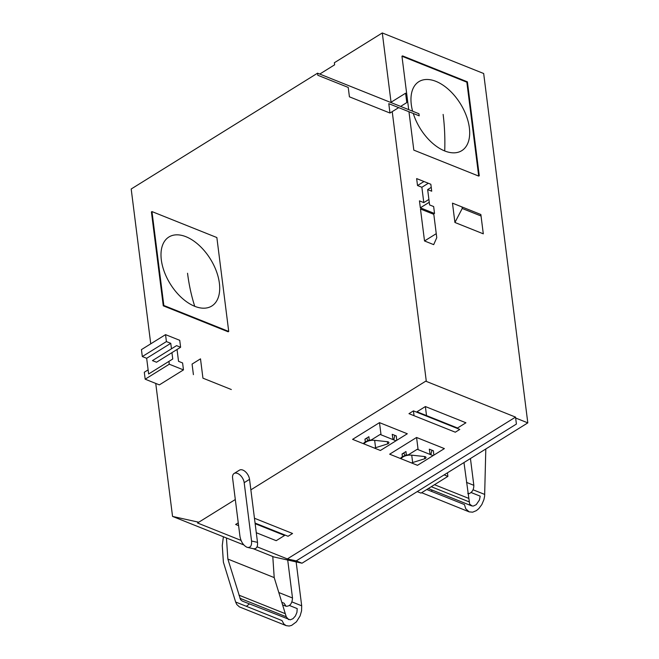 <?xml version="1.0" encoding="UTF-8"?>
<svg xmlns="http://www.w3.org/2000/svg" width="659" height="659" viewBox="0 0 659 659"><rect width="100%" height="100%" fill="white"/><g stroke="black" fill="none" stroke-linecap="round" stroke-linejoin="round"><path stroke-width="0.99" d="M232.594 478.047A8.106 4.712 58.1 0 1 234.11 473.475A8.106 4.712 58.1 0 1 237.512 473.417A8.106 4.712 -121.9 0 1 244.184 482.685L251.549 541.031C251.886 545.586 250.544 547.711 247.545 547.415L246.828 547.192C243.253 545.273 240.963 541.673 239.967 536.393L232.594 478.047M244.184 482.685L249.539 479.348A8.106 4.712 -121.9 0 0 242.874 470.089A8.106 4.712 -121.9 0 0 239.472 470.147L234.11 473.475M247.545 547.415L253.493 548.733C256.499 549.038 257.834 546.904 257.504 542.349L251.549 541.031M249.539 479.348L257.504 542.349M163.275 305.825L151.413 211.926L151.974 211.58L163.836 305.479L228.722 331.444L228.162 331.79L163.275 305.825L163.836 305.479M228.722 331.444L216.86 237.545L151.974 211.58M185.953 236.713A40.627 23.609 -121.9 0 0 161.323 259.901A40.627 23.609 -121.9 0 0 194.743 306.311A40.627 23.609 -121.9 0 0 219.373 283.123A40.627 23.609 -121.9 0 0 185.953 236.713M155.746 383.423L172.551 516.417L243.814 544.927M253.138 548.659L273.938 556.979L302.011 563.206L527.81 422.88L515.651 418.02M317.556 73.182L317.819 75.266L348.232 87.433L349.418 96.815L389.971 113.035L388.785 103.661L419.198 115.827L418.935 113.743L317.556 73.182L131.19 189.001L150.746 343.825M193.408 374.65L192.074 364.081L200.501 358.85L202.939 378.167L231.325 389.527L202.939 378.167M296.221 560.891L287.332 558.923L515.536 417.106L516.409 424.05L296.221 560.891L302.011 563.206M287.332 558.923L257.068 546.805M241.037 540.396L197.535 522.991L235.304 499.522M172.551 516.417L198.763 522.233M454.916 222.47L452.469 203.145L480.856 214.504L483.302 233.83L454.916 222.47L462.231 208.475L462.041 206.975M426.315 381.404L392.229 111.635M391.051 102.252L382.294 32.95L483.673 73.511L527.81 422.88M420.483 209.01L424.52 240.963L433.696 244.637L436.76 237.677L433.811 214.34L420.483 209.01M466.844 82.186L478.706 176.093L479.266 175.739L467.404 81.84L402.517 55.883L401.957 56.229L466.844 82.186L467.404 81.84M417.518 185.533L421.867 187.271L423.803 202.61L419.453 200.871L420.335 207.816L434.528 213.5L433.655 206.555L429.594 204.933L427.658 189.586L431.711 191.209L430.838 184.265L416.645 178.589L417.518 185.533L423.976 181.522M382.294 32.95L334.368 62.729L334.632 64.813L319.755 74.063M390.721 102.458L405.598 93.207L406.784 102.59L400.623 106.42M462.231 208.475L481.054 216.004M424.52 240.963L436.25 233.673M515.536 417.106L425.739 381.174L250.865 489.851M465.929 422.781L457.519 428.004L416.966 411.776L425.376 406.554L465.929 422.781M444.38 448.598L417.476 465.32L389.667 454.191L416.57 437.469L444.38 448.598M407.303 433.762L380.4 450.484L352.59 439.355L379.493 422.641L407.303 433.762M455.303 432.205L459.784 429.421L413.44 410.878L408.959 413.663L455.303 432.205M255.066 523.073L288.065 536.278L292.555 533.485L254.456 518.246M255.14 523.674L284.606 535.462L276.203 540.685L256.285 532.719M238.253 522.842L235.65 524.465L238.607 525.643M401.957 56.229L408.704 109.649M408.967 111.733L413.819 150.128L478.706 176.093M412.625 111.223A40.627 23.609 58.1 0 1 435.929 81.362A40.627 23.609 58.1 0 1 469.356 127.772A40.627 23.609 58.1 0 1 444.726 150.96A40.627 23.609 58.1 0 1 413.275 113.463M447.445 472.832L447.889 476.383L420.986 493.105L417.238 491.598M447.889 476.383L444.141 474.884M433.07 455.624L417.229 449.29L408.382 454.792A8.921 4.498 172.8 0 0 402.369 456.753A8.921 4.498 172.8 0 0 400.408 458.491M401.092 458.763A8.106 4.094 172.8 0 1 411.727 455.163L424.487 456.53A2.43 1.227 172.8 0 1 426.011 457.453A2.43 1.227 172.8 0 1 424.561 458.804L411.974 462.75A8.106 4.094 172.8 0 1 411.447 462.906M402.443 456.703L402.015 454.01L405.977 451.547L406.323 455.155M416.57 437.469L418.111 449.644M405.063 455.517L403.901 453.095L402.056 454.24M430.113 454.446L429.306 449.166L433.4 450.797L433.828 455.155M433.4 450.822L431.925 450.212L430.846 454.735M393.036 439.611L392.229 434.33L396.323 435.97L396.751 440.319M379.493 422.641L381.034 434.808M396.323 435.986L394.848 435.377L393.769 439.899M395.993 440.789L380.152 434.454L371.305 439.957A8.921 4.498 172.8 0 0 365.284 441.917A8.921 4.498 172.8 0 0 363.331 443.655M374.37 448.071A8.106 4.094 172.8 0 0 374.897 447.914L387.484 443.968A2.43 1.227 172.8 0 0 388.934 442.617A2.43 1.227 172.8 0 0 387.41 441.695L374.65 440.336A8.106 4.094 172.8 0 0 364.015 443.927M369.246 440.319L368.9 436.711L364.938 439.174L365.358 441.868M364.971 439.405L366.799 438.021M367.986 440.682L366.824 438.26M223.393 536.755L222.264 545.504L223.393 562.185L235.634 602.013L281.978 620.556L283.897 624.048L286.179 625.638L289.169 626.034L291.64 625.391L296.435 621.808L300.092 615.943L301.567 610.827L301.69 605.81L296.146 561.905M226.441 537.975L227.857 559.054L240.551 599.641L242.24 601.066L290.265 619.831L292.991 618.677L295.405 615.984L296.929 612.392L297.209 608.603L289.441 605.489M249.44 603.949L246.375 606.313M286.179 625.638L239.431 606.914L236.779 604.501L235.634 602.013M272.785 556.517L274.21 577.597L286.253 616.791L288.584 619.608M274.21 577.597L227.857 559.054M470.444 458.532L473.829 485.321C473.846 489.464 472.264 492.248 469.084 493.665L467.915 493.731M425.376 406.554L426.521 415.598M421.628 492.701L469.208 511.886L472.684 512.167L476.408 510.61L478.78 508.641L481.828 504.58L483.912 499.646L484.62 496.153L485.807 448.985M431.167 491.252L432.37 490.164M414.05 415.705L413.44 410.878M426.785 489.497L464.447 504.572L465.724 508.715L469.109 511.845M463.977 462.56L469.645 504.102L472.198 506.013L473.516 506.005L476.243 504.646L479.414 500.033L480.205 496.161L471.103 492.52M287.711 560.035L292.505 598.001C292.143 603.553 289.993 606.305 286.047 606.264L284.103 603.232L281.805 602.31M421.867 187.271L428.317 183.26M427.658 189.586L431.225 187.37M420.335 207.816L429.256 202.272M423.803 202.61L428.902 199.438M398.687 107.623L389.971 113.035M180.607 347.26L156.512 362.236L152.451 360.613L176.554 345.637L180.607 347.26L179.734 340.316L165.541 334.64L166.414 341.584L170.763 343.323L171.455 348.809M171.941 352.647L172.74 359.007L148.646 373.983L146.66 358.298L142.311 356.56L166.414 341.584M168.918 361.387L169.272 364.213L183.466 369.897L182.592 362.952L178.54 361.33L177.04 349.476M183.466 369.897L159.371 384.872L145.178 379.197L144.296 372.244L148.118 369.872M169.272 364.213L145.178 379.197M165.541 334.64L141.438 349.616L142.311 356.56M170.763 343.323L146.66 358.298M194.743 306.311A205.55 131.265 -68.2 0 1 187.543 273.254M412.658 462.536L411.727 455.163M424.487 456.53L424.758 458.73M375.581 447.7L374.65 440.336M387.41 441.695L387.681 443.894M286.253 616.791L239.909 598.248M285.306 613.694L238.953 595.151M469.084 493.665L467.841 493.171M473.829 485.321L466.481 482.38M291.962 601.922L301.69 605.81M468.491 498.295L434.503 484.703M468.928 501.779L431.266 486.713M292.505 598.001L278.798 592.515M473.063 489.777L484.744 494.448M444.726 150.96A205.55 131.265 111.8 0 0 443.128 114.419M428.325 488.541L471.523 505.824M286.047 606.264L282.596 604.88"/></g></svg>
